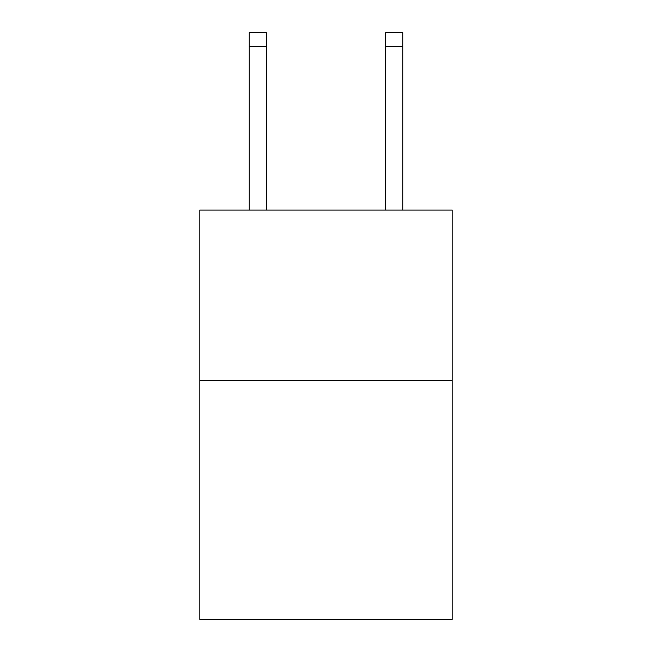 <?xml version="1.0" encoding="UTF-8"?>
<svg xmlns="http://www.w3.org/2000/svg" width="652" height="652" viewBox="0 0 652 652"><rect width="100%" height="100%" fill="white"/><g stroke="black" fill="none" stroke-linecap="round" stroke-linejoin="round"><path stroke-width="0.98" d="M452.203 380.638L452.203 619.4L199.797 619.4L199.797 210.099L452.203 210.099L452.203 380.638L199.797 380.638M266.309 210.099L266.309 46.243L249.26 46.243L249.26 32.6L266.309 32.6L266.309 46.243M249.26 210.099L249.26 46.243M402.74 210.099L402.74 32.6L385.691 32.6L385.691 210.099M385.691 46.243L402.74 46.243"/></g></svg>
